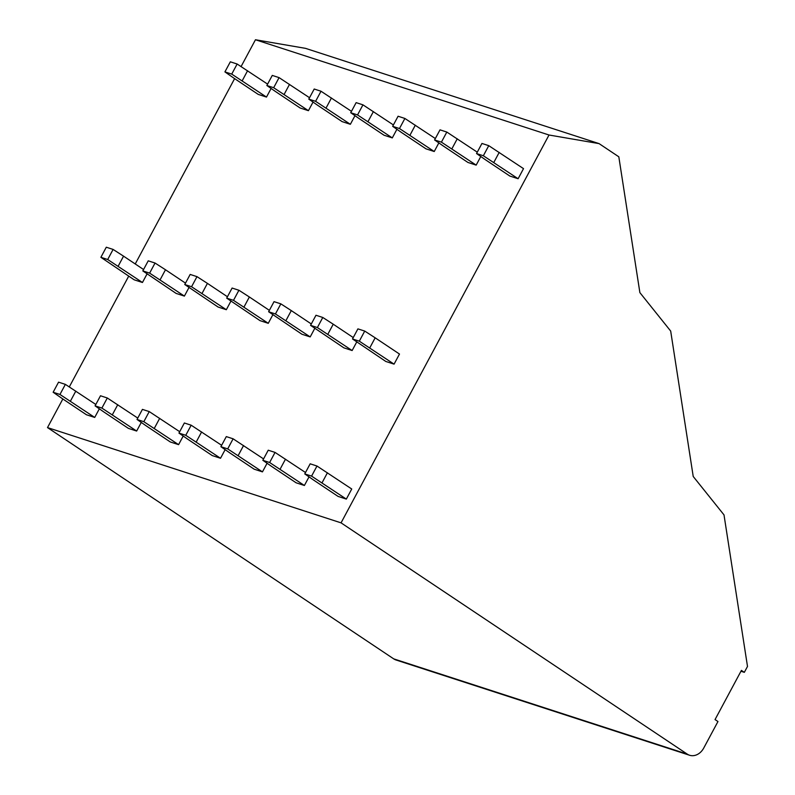 <?xml version="1.0" encoding="UTF-8"?>
<svg xmlns="http://www.w3.org/2000/svg" width="795" height="795" viewBox="0 0 795 795"><rect width="100%" height="100%" fill="white"/><g stroke="black" fill="none" stroke-linecap="round" stroke-linejoin="round"><path stroke-width="1.19" d="M740.96 671.248L744.339 672.341L747.499 666.439L724.006 514.902L693.22 476.483L670.682 331.068L639.876 292.61L618.818 156.804L599.082 143.617L549.017 135.011L341.055 522.852L687.268 754.127L393.714 658.866A14.449 11.547 -72 0 0 396.019 659.989L689.573 755.25A14.449 11.547 -72 0 1 687.268 754.127M689.573 755.25A14.449 11.547 -72 0 0 703.754 748.016L717.965 721.532L715.043 719.584L741.417 670.394L744.339 672.341M62.845 398.981L47.501 427.591L341.055 522.852M47.501 427.591L393.714 658.866M599.082 143.617L305.528 48.356L255.463 39.75L549.017 135.011M255.463 39.75L241.084 66.561M234.614 78.626L135.239 263.96M128.711 276.143L69.304 386.917M485.536 159.815L509.853 176.053L518.111 178.736L483.35 155.76L476.533 153.544L485.536 159.815M518.111 178.736L523.517 168.639L488.756 145.664L481.949 143.458L476.533 153.544M488.756 145.664L483.35 155.76M499.2 152.402L493.794 162.488M313.767 480.17L338.074 496.408L346.332 499.091L311.57 476.116L304.763 473.909L313.767 480.17M346.332 499.091L351.738 489.005L316.986 466.029L310.169 463.813L304.763 473.909M316.986 466.029L311.57 476.116M327.431 472.757L322.015 482.853M394.072 364.14L359.31 341.174L352.503 338.958L385.823 361.467L394.072 364.14L399.488 354.053L375.17 337.815L369.764 347.902M375.17 337.815L364.726 331.078L357.909 328.872L352.503 338.958M364.726 331.078L359.31 341.174M443.6 146.201L467.917 162.448L476.175 165.121L441.414 142.146L434.597 139.94L443.6 146.201M477.278 152.163L446.82 132.059L440.013 129.853L434.597 139.94M446.82 132.059L441.414 142.146M457.264 138.787L451.858 148.884M480.786 156.506L476.175 165.121M271.83 466.566L296.137 482.803L304.396 485.487L269.634 462.511L262.827 460.295L271.83 466.566M305.509 472.518L275.05 452.415L268.233 450.209L262.827 460.295M275.05 452.415L269.634 462.511M285.494 459.152L280.078 469.239M309.017 476.871L304.396 485.487M352.135 350.535L317.374 327.56L310.567 325.354L343.887 347.852L352.135 350.535L356.756 341.92M353.248 337.567L333.234 324.201L327.828 334.288M333.234 324.201L322.79 317.473L315.973 315.257L310.567 325.354M322.79 317.473L317.374 327.56M401.664 132.596L425.981 148.834L434.239 151.517L399.478 128.542L392.66 126.335L401.664 132.596M435.342 138.549L404.884 118.455L398.076 116.239L392.66 126.335M404.884 118.455L399.478 128.542M415.328 125.183L409.922 135.269M438.85 142.901L434.239 151.517M229.894 452.951L254.201 469.199L262.459 471.872L227.698 448.897L220.891 446.691L229.894 452.951M263.572 458.914L233.114 438.81L226.297 436.604L220.891 446.691M233.114 438.81L227.698 448.897M243.558 445.538L238.142 455.634M267.08 463.256L262.459 471.872M310.199 336.921L275.438 313.955L268.63 311.739L301.951 334.248L310.199 336.921L314.82 328.305M311.312 323.963L291.298 310.597L285.892 320.683M291.298 310.597L280.854 303.859L274.036 301.653L268.63 311.739M280.854 303.859L275.438 313.955M359.728 118.982L384.045 135.23L392.303 137.903L357.541 114.937L350.724 112.721L359.728 118.982M393.406 124.944L362.947 104.841L356.14 102.635L350.724 112.721M362.947 104.841L357.541 114.937M373.392 111.578L367.986 121.665M396.914 129.287L392.303 137.903M187.958 439.347L212.265 455.585L220.523 458.268L185.762 435.292L178.955 433.086L187.958 439.347M221.636 445.299L191.178 425.206L184.361 422.99L178.955 433.086M191.178 425.206L185.762 435.292M201.622 431.933L196.206 442.02M225.144 449.652L220.523 458.268M268.263 323.317L233.501 300.341L226.694 298.135L260.015 320.633L268.263 323.317L272.884 314.701M269.376 310.358L249.362 296.982L243.956 307.079M249.362 296.982L238.917 290.255L232.1 288.048L226.694 298.135M238.917 290.255L233.501 300.341M317.791 105.377L342.108 121.615L350.366 124.298L315.605 101.323L308.788 99.117L317.791 105.377M351.47 111.33L321.011 91.236L314.204 89.02L308.788 99.117M321.011 91.236L315.605 101.323M331.455 97.964L326.049 108.05M354.977 115.682L350.366 124.298M146.022 425.732L170.329 441.98L178.587 444.653L143.825 421.688L137.018 419.472L146.022 425.732M179.7 431.695L149.241 411.591L142.424 409.385L137.018 419.472M149.241 411.591L143.825 421.688M159.686 418.329L154.27 428.416M183.208 436.038L178.587 444.653M226.327 309.712L191.565 286.737L184.758 284.521L218.078 307.029L226.327 309.712L230.948 301.096M227.44 296.744L207.425 283.378L202.019 293.464M207.425 283.378L196.981 276.64L190.164 274.434L184.758 284.521M196.981 276.64L191.565 286.737M275.855 91.763L300.172 108.011L308.43 110.684L273.669 87.718L266.852 85.502L275.855 91.763M309.533 97.725L279.075 77.622L272.268 75.416L266.852 85.502M279.075 77.622L273.669 87.718M289.519 84.359L284.113 94.446M313.041 102.068L308.43 110.684M104.085 412.128L128.392 428.366L136.651 431.049L101.889 408.073L95.082 405.867L104.085 412.128M137.764 418.081L107.305 397.987L100.488 395.771L95.082 405.867M107.305 397.987L101.889 408.073M117.749 404.715L112.334 414.801M141.272 422.433L136.651 431.049M184.39 296.098L149.629 273.122L142.822 270.916L176.142 293.425L184.39 296.098L189.011 287.482M185.503 283.139L165.489 269.763L160.083 279.86M165.489 269.763L155.045 263.036L148.228 260.83L142.822 270.916M155.045 263.036L149.629 273.122M233.919 78.158L258.236 94.396L266.494 97.079L231.733 74.104L224.915 71.898L233.919 78.158M267.597 84.121L237.139 64.017L230.331 61.811L224.915 71.898M237.139 64.017L231.733 74.104M247.583 70.745L242.177 80.842M271.105 88.464L266.494 97.079M62.149 398.514L86.456 414.761L94.714 417.435L59.953 394.469L53.146 392.253L62.149 398.514M95.827 404.476L65.369 384.373L58.552 382.166L53.146 392.253M65.369 384.373L59.953 394.469M75.813 391.11L70.397 401.197M99.335 408.819L94.714 417.435M142.454 282.493L107.693 259.518L100.885 257.312L134.196 279.81L142.454 282.493L147.075 273.878M143.567 269.525L123.553 256.159L118.147 266.246M123.553 256.159L113.109 249.431L106.291 247.215L100.885 257.312M113.109 249.431L107.693 259.518"/></g></svg>
